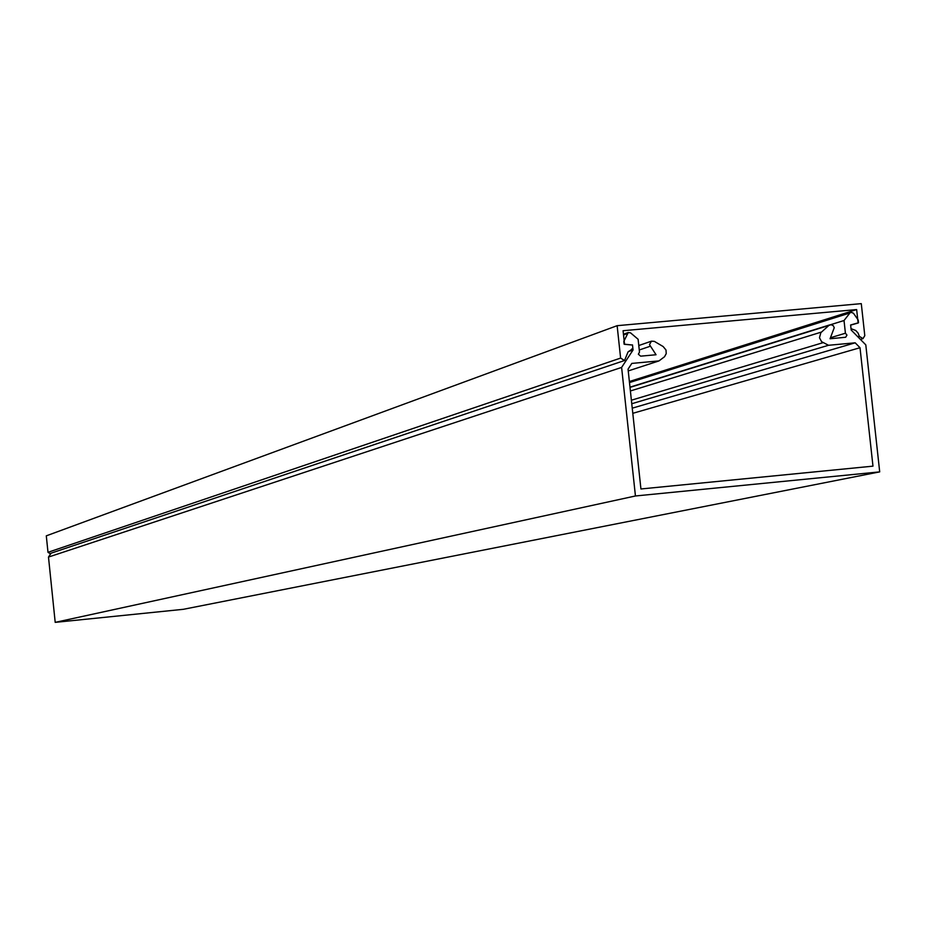 <?xml version="1.0" encoding="UTF-8"?>
<svg xmlns="http://www.w3.org/2000/svg" width="926" height="926" viewBox="0 0 926 926"><rect width="100%" height="100%" fill="white"/><g stroke="black" fill="none" stroke-linecap="round" stroke-linejoin="round"><path stroke-width="1.39" d="M628.233 370.932L658.988 360.909L631.821 363.409L628.048 369.173L640.931 488.974L872.975 466.148L860.011 347.725L855.184 342.817L828.527 345.282L821.582 341.671L819.475 337.747L820.841 332.689L828.851 325.454L831.062 324.667L833.342 325.755L834.233 327.746L830.055 338.754L845.658 337.261L846.966 335.085L845.415 333.221L844.026 320.523L849.918 312.976L850.832 312.293L853.39 313.138L858.205 320.037L858.506 322.757L850.612 324.98L851.168 330.026L865.798 344.866L879.7 471.878L183.348 609.308L55.201 622.365L48.488 557.058L51.104 553.169M658.988 360.909L664.532 356.741L666.234 353.616L666.002 350.005L663.155 346.544L654.346 341.37L651.453 341.173L649.485 344.622L656.048 354.751L640.642 356.163L638.361 354.23L639.496 352.1L638.118 339.275L630.571 332.874L628.256 332.515L623.811 341.393L624.101 344.148L632.157 345.004M632.493 344.889L633.048 349.993L628.268 351.625M633.048 349.993L621.612 367.425L48.488 557.058M621.612 367.425L635.444 495.977L55.201 622.365M635.444 495.977L879.7 471.878M860.011 347.725L632.794 413.32M855.184 342.817L632.238 408.181M828.527 345.282L631.763 403.736M845.415 333.221L830.495 337.735M844.026 320.523L830.726 324.667M617.133 325.686L620.617 358.084L624.518 360.527L628.083 351.868L632.898 348.616L632.504 345.039L624.541 344.333L623.071 330.721L856.654 309.573L858.124 323.012L850.635 325.119L851.017 328.661L855.763 330.489L858.089 333.094L859.351 336.381L863.009 338.615L864.791 335.652L861.284 303.635L617.133 325.686L46.3 535.841L47.99 552.313L50.016 553.54L624.159 360.654M632.898 348.616L631.682 349.033M856.654 309.573L629.367 381.535M828.851 325.454L630.004 387.392M650.11 346.289L639.276 349.982M627.122 333.661L623.534 334.957M823.064 342.666L631.382 400.206M821.455 332.064L630.386 390.969M849.918 312.976L629.483 382.565M620.617 358.084L47.99 552.313M859.351 336.381L857.858 336.821M829.823 324.864L629.981 387.149M651.453 341.173L638.79 345.525M628.256 332.515L623.453 334.24M850.832 312.293L629.448 382.253M862.708 338.708L860.393 339.391"/></g></svg>
